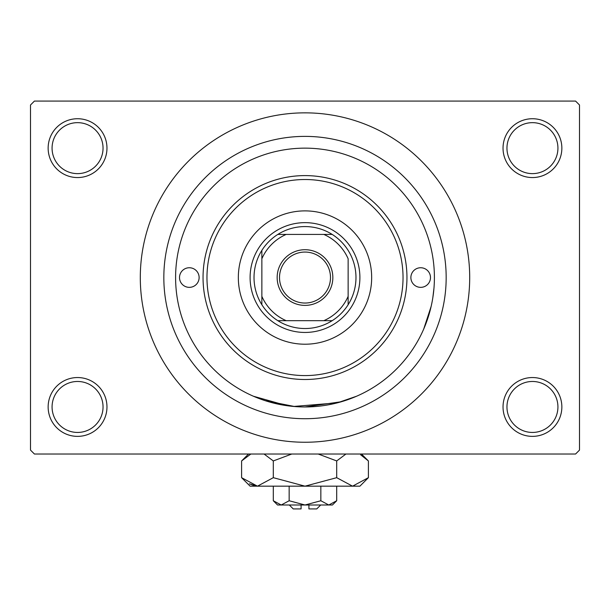 <?xml version="1.0" encoding="UTF-8"?>
<svg xmlns="http://www.w3.org/2000/svg" width="610" height="610" viewBox="0 0 610 610"><rect width="100%" height="100%" fill="white"/><g stroke="black" fill="none" stroke-linecap="round" stroke-linejoin="round"><path stroke-width="0.91" d="M503.029 406.954A29.41 29.41 0 0 1 532.446 377.544A29.41 29.41 0 0 1 561.856 406.954A29.41 29.41 0 0 1 532.446 436.371A29.41 29.41 0 0 1 503.029 406.954M557.929 406.954A25.49 25.49 0 0 0 532.446 381.471A25.49 25.49 0 0 0 506.956 406.954A25.49 25.49 0 0 0 532.446 432.444A25.49 25.49 0 0 0 557.929 406.954M48.144 406.954A29.41 29.41 0 0 1 77.554 377.544A29.41 29.41 0 0 1 106.971 406.954A29.41 29.41 0 0 1 77.554 436.371A29.41 29.41 0 0 1 48.144 406.954M103.044 406.954A25.49 25.49 0 0 0 77.554 381.471A25.49 25.49 0 0 0 52.071 406.954A25.49 25.49 0 0 0 77.554 432.444A25.49 25.49 0 0 0 103.044 406.954M48.144 148.146A29.41 29.41 0 0 1 77.554 118.729A29.41 29.41 0 0 1 106.971 148.146A29.41 29.41 0 0 1 77.554 177.556A29.41 29.41 0 0 1 48.144 148.146M103.044 148.146A25.49 25.49 0 0 0 77.554 122.656A25.49 25.49 0 0 0 52.071 148.146A25.49 25.49 0 0 0 77.554 173.629A25.49 25.49 0 0 0 103.044 148.146M503.029 148.146A29.41 29.41 0 0 1 532.446 118.729A29.41 29.41 0 0 1 561.856 148.146A29.41 29.41 0 0 1 532.446 177.556A29.41 29.41 0 0 1 503.029 148.146M557.929 148.146A25.49 25.49 0 0 0 532.446 122.656A25.49 25.49 0 0 0 506.956 148.146A25.49 25.49 0 0 0 532.446 173.629A25.49 25.49 0 0 0 557.929 148.146M287.058 405.703L253.394 396.225L265.129 400.663L294.79 406.557M304.977 406.954L341.478 401.708L356.606 396.225L337.307 402.859L293.608 406.458M163.831 277.55A141.169 141.169 0 0 1 305 136.381A141.169 141.169 0 0 1 446.169 277.55A141.169 141.169 0 0 1 305 418.719A141.169 141.169 0 0 1 163.831 277.55M140.3 277.55A164.7 164.7 0 0 0 305 442.25A164.7 164.7 0 0 0 469.7 277.55A164.7 164.7 0 0 0 305 112.85A164.7 164.7 0 0 0 140.3 277.55M575.581 454.015L34.419 454.015L30.5 450.096L30.5 105.004L34.419 101.085L575.581 101.085L579.5 105.004L579.5 450.096L575.581 454.015M433.992 287.95L432.848 297.558M431.156 306.365L423.675 329.156M179.515 277.55A9.806 9.806 0 0 0 189.321 287.356A9.806 9.806 0 0 0 199.119 277.55A9.806 9.806 0 0 0 189.321 267.744A9.806 9.806 0 0 0 179.515 277.55M410.881 277.55A9.806 9.806 0 0 0 420.679 287.356A9.806 9.806 0 0 0 430.485 277.55A9.806 9.806 0 0 0 420.679 267.744A9.806 9.806 0 0 0 410.881 277.55M238.335 277.55A66.665 66.665 0 0 0 305 344.215A66.665 66.665 0 0 0 371.665 277.55A66.665 66.665 0 0 0 305 210.885A66.665 66.665 0 0 0 238.335 277.55M403.035 277.55A98.035 98.035 0 0 0 305 179.515A98.035 98.035 0 0 0 206.965 277.55A98.035 98.035 0 0 0 305 375.585A98.035 98.035 0 0 0 403.035 277.55M203.046 277.55A101.954 101.954 0 0 1 305 175.596A101.954 101.954 0 0 1 406.954 277.55A101.954 101.954 0 0 1 305 379.504A101.954 101.954 0 0 1 203.046 277.55M434.404 277.55A129.404 129.404 0 0 0 305 148.146A129.404 129.404 0 0 0 175.596 277.55A129.404 129.404 0 0 0 305 406.954A129.404 129.404 0 0 0 434.404 277.55M305 249.711A27.839 27.839 0 0 1 332.839 277.55A27.839 27.839 0 0 1 305 305.389A27.839 27.839 0 0 1 277.161 277.55A27.839 27.839 0 0 1 305 249.711M305 303.04A25.49 25.49 0 0 0 330.49 277.55A25.49 25.49 0 0 0 305 252.06A25.49 25.49 0 0 0 279.51 277.55A25.49 25.49 0 0 0 305 303.04M305 226.569A50.981 50.981 0 0 0 277.832 234.415L286.197 234.415L277.832 234.415A50.981 50.981 0 0 0 261.865 304.718L261.865 296.353L261.865 304.718A50.981 50.981 0 0 0 332.168 320.685L323.803 320.685L332.168 320.685A50.981 50.981 0 0 0 348.135 304.718L348.135 258.747A47.054 47.054 0 0 0 323.803 234.415L286.197 234.415A47.054 47.054 0 0 0 261.865 258.747L261.865 296.353A47.054 47.054 0 0 0 286.197 320.685L323.803 320.685A47.054 47.054 0 0 0 348.135 296.353L348.135 304.718A50.981 50.981 0 0 0 332.168 234.415L323.803 234.415L332.168 234.415A50.981 50.981 0 0 0 305 226.569M305 332.45A54.9 54.9 0 0 1 250.1 277.55A54.9 54.9 0 0 1 305 222.65A54.9 54.9 0 0 1 359.9 277.55A54.9 54.9 0 0 1 305 332.45M277.832 320.685L286.197 320.685L277.832 320.685M261.865 250.382L261.865 258.747L261.865 250.382M320.685 504.996L316.765 508.915L308.919 508.915L308.919 504.996M273.303 500.749L277.55 504.996L332.45 504.996L336.697 500.749L328.775 504.996L320.845 500.749L305 504.996L289.155 500.749L281.225 504.996L273.303 500.749L273.303 486.17M289.155 500.749L289.155 486.17M336.697 500.749L336.697 486.17M320.845 500.749L320.845 486.17M360.655 454.793L368.394 460.939L368.394 477.676L359.9 486.17L250.1 486.17L241.606 477.676L241.606 460.939L250.847 454.015M368.394 477.676L352.542 486.17L336.697 477.676L305 486.17L273.303 477.676L257.458 486.17L241.606 477.676M273.303 477.676L273.303 460.939L291.786 454.015M264.061 454.015L273.303 460.939M255.27 485.995L249.353 483.829L257.458 486.17M352.542 486.17L354.73 485.995L352.542 486.17M336.697 477.676L336.697 460.939L345.939 454.015M318.214 454.015L336.697 460.939M301.081 504.996L301.081 508.915L293.235 508.915L289.315 504.996M361.471 454.015L368.394 460.939M248.529 454.015L241.606 460.939"/></g></svg>
